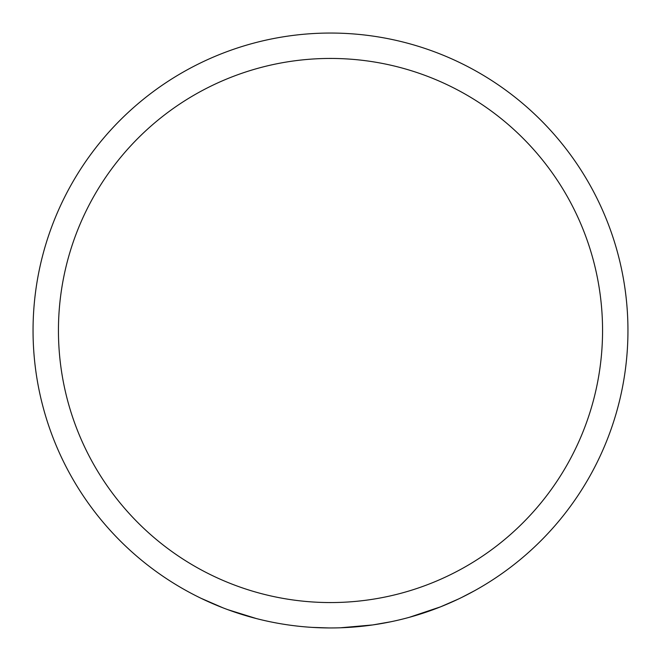<?xml version="1.0" encoding="UTF-8"?>
<svg xmlns="http://www.w3.org/2000/svg" width="661" height="661" viewBox="0 0 661 661"><rect width="100%" height="100%" fill="white"/><g stroke="black" fill="none" stroke-linecap="round" stroke-linejoin="round"><path stroke-width="0.99" d="M330.5 33.05A297.45 297.45 0 0 1 627.95 330.5A297.45 297.45 0 0 1 330.5 627.95A297.45 297.45 0 0 1 33.05 330.5A297.45 297.45 0 0 1 330.5 33.05A297.45 297.45 0 0 0 33.05 330.5A297.45 297.45 0 0 0 330.5 627.95M409.316 617.316L440.532 606.848L458.445 599.023M432.36 609.963L435.549 608.781M401.615 619.324L406.036 618.2M427.312 611.755L430.592 610.607M489.842 581.672L492.85 579.738M461.51 597.544L474.73 590.645M340.489 627.785L372.821 624.926M390.858 621.761L372.754 624.934M312.24 627.388L328.666 627.942M305.498 626.901L308.968 627.173M273.059 622.348L276.48 623.001M296.971 626.058L300.35 626.421M265.284 620.712L269.738 621.679M201.002 598.279L223.03 607.856M227.789 609.657L256.418 618.58M330.5 602.559A272.059 272.059 0 0 0 602.559 330.5A272.059 272.059 0 0 0 330.5 58.441A272.059 272.059 0 0 0 58.441 330.5A272.059 272.059 0 0 0 330.5 602.559"/></g></svg>
